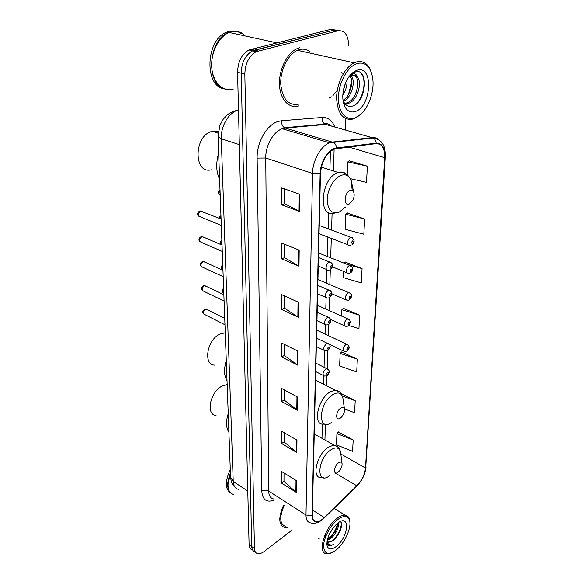 <?xml version="1.0" encoding="UTF-8"?>
<svg xmlns="http://www.w3.org/2000/svg" width="583" height="583" viewBox="0 0 583 583"><rect width="100%" height="100%" fill="white"/><g stroke="black" fill="none" stroke-linecap="round" stroke-linejoin="round"><path stroke-width="0.87" d="M339.16 30.571L330.743 29.354L248.926 49.97C241.712 54.153 237.922 61.587 237.572 72.277L249.087 544.69C249.211 547.612 250.304 549.332 252.366 549.849M348.619 45.795C348.394 35.184 344.844 30.178 337.987 30.775L256.25 51.661C249.021 55.881 245.217 63.372 244.824 74.128L254.443 548.472L251.754 546.577C251.878 549.499 252.971 551.219 255.026 551.729C252.971 551.219 251.878 549.499 251.754 546.577L241.187 73.203L251.754 546.577L249.087 544.69M258.189 50.969L254.516 50.123L252.577 50.816C245.356 55.013 241.559 62.476 241.187 73.203C241.559 62.476 245.356 55.013 252.577 50.816L334.351 30.061L254.516 50.123L250.865 49.285M309.588 51.727L308.895 50.91L309.588 51.727M322.508 519.147C320.176 520.947 318.078 521.785 316.226 521.654C313.61 521.304 312.299 519.183 312.299 515.299L320.475 173.559C321.597 161.484 326.181 153.307 334.234 149.015L376.115 143.622C382.003 143.673 384.86 148.352 384.693 157.658L365.483 468.018C364.739 474.54 361.861 480.465 356.847 485.785L322.508 519.147M322.494 519.446L356.876 486.047C362.007 480.589 364.958 474.518 365.723 467.836L384.977 157.541C385.152 148.002 382.229 143.207 376.195 143.148L336.58 147.936C328.79 148.497 320.184 161.921 320.14 173.698L312.036 515.51C312.546 522.492 316.037 523.804 322.494 519.446M299.83 194.307L281.757 187.937L281.749 204.881L299.626 211.461L299.83 194.307M284.708 188.979L284.672 203.722L299.626 211.461M284.672 203.649L281.749 204.881M299.174 250.136L281.72 243.089L281.713 258.918L298.992 266.154L299.174 250.136M284.57 244.241L284.533 257.65L298.992 266.154M284.533 257.577L281.713 258.918M298.569 302.3L281.684 294.67L281.676 309.507L298.394 317.29L298.569 302.3M284.438 295.916L284.409 308.137L298.394 317.29M284.409 308.057L281.676 309.507M296.485 480.691L281.567 471.487L281.56 483.132L296.346 492.409L296.485 480.691M284.001 472.995L283.979 481.507L296.346 492.409M283.979 481.412L281.56 483.132M296.958 440.092L281.589 431.194L281.582 443.532L296.813 452.517L296.958 440.092M284.103 432.644L284.081 441.958L296.813 452.517M284.081 441.856L281.582 443.532M297.461 396.987L281.618 388.446L281.611 401.541L297.308 410.192L297.461 396.987M284.205 389.845L284.183 400.025L297.308 410.192M284.183 399.931L281.611 401.541M298 351.148L281.655 343.03L281.64 356.949L297.833 365.206L298 351.148M284.322 344.356L284.293 355.506L297.833 365.206M284.293 355.419L281.64 356.949M283.535 505.242C278.113 517.777 278.616 525.268 285.036 527.71L287.514 527.702L285.036 527.71C278.616 525.268 278.113 517.777 283.535 505.242M299.698 47.675L297.315 48.513C287.098 52.885 278.761 69.865 279.49 84.819C280.095 99.824 289.255 109.138 299.079 105.836C289.255 109.138 280.095 99.824 279.49 84.819C278.761 69.865 287.098 52.885 297.315 48.513L299.698 47.675M254.443 548.472C254.56 551.401 255.645 553.114 257.693 553.624C259.646 553.988 261.898 553.201 264.463 551.27L291.617 530.428M345.428 129.994L345.85 118.757M364.63 218.997L345.697 214.231L345.092 229.301L363.836 234.206L364.63 218.997L347.388 213.079M350.39 178.675L366.525 182.37L367.363 166.162L349.53 160.842M357.357 359.215L340.129 353.356L339.619 365.971L356.701 371.918L357.357 359.215L341.682 351.95M344.422 408.909L354.588 412.713L355.207 400.71L340.785 393.285M353.174 439.946L336.916 433.584L336.464 444.88L352.584 451.308L353.174 439.946L338.395 432.061M343.409 271.335L343.161 277.588L361.314 282.893L362.058 268.595L345.369 262.161M348.743 325.445L358.939 328.71L359.638 315.25L343.474 308.371M359.638 315.25L341.878 309.704L341.616 316.11M341.878 309.704L343.642 308.232M340.129 353.356L341.849 351.797M355.207 400.71L342.323 395.995M336.916 433.584L338.548 431.901M344.065 263.152L345.544 262.029M362.058 268.595L347.096 264.361M345.697 214.231L347.563 212.955M367.363 166.162L347.796 161.877L347.279 174.856M347.796 161.877L349.713 160.733M337.593 519.657C330.459 525.239 323.769 537.679 323.565 545.797C324.163 554.185 328.397 555.57 336.267 549.937L336.289 549.922C344.334 543.494 351.279 528.73 349.764 521.289C348.291 515.459 344.232 514.913 337.593 519.657M349.756 521.217L349.625 520.211C349.049 517.092 347.497 515.394 344.976 515.117C342.651 514.957 339.955 516.079 336.887 518.469C324.323 527.739 317.05 553.544 326.75 553.799L330.787 553.121M284.14 505.629C279.17 517.281 279.68 524.226 285.67 526.471M230.445 474.11L228.179 482.112C227.45 489.254 229.389 493.458 233.994 494.734M230.445 473.986L227.989 484.262M230.416 473.265C226.474 483.147 226.831 489.939 231.495 493.648M230.292 469.789C224.892 481.252 225.023 489.006 230.679 493.043M333.935 526.864L329.293 534.203M337.972 522.973C339.94 525.655 335.691 535.165 330.284 538.772L327.209 540.23M337.433 523.388L336.719 523.986C330.167 530.588 326.895 537.541 326.895 544.843C327.959 549.784 331.137 550.279 336.442 546.337C348.991 536.6 350.303 512.727 337.433 523.388C337.579 528.482 334.897 533.416 329.388 538.189L327.427 539.29C332.849 534.99 336.194 529.743 337.47 523.541M327.012 541.33L328.644 542.307L332.98 540.521L328.244 542.052L327.413 541.775M326.83 543.196L328.207 545.448L329.461 545.907L333.651 544.558C330.452 545.571 328.207 544.711 326.925 541.971M333.651 544.558L329.14 545.695L328.083 545.345M340.494 521.486C343.292 524.773 337.71 537.351 330.904 541.68M325.503 535.711L323.908 536.95M319.163 538.707L318.391 538.641M340.647 521.421C343.62 523.884 339.641 535.15 333.053 540.652M337.229 526.646C336.048 530.268 333.957 533.693 330.962 536.921M227.159 384.54L221.795 386.208C209.96 392.323 205.646 414.856 216.031 415.417M338.468 462.851C333.491 466.291 333.119 476.1 338.074 472.179L338.891 471.465C341.179 468.907 342.236 466.32 342.053 463.696C341.587 461.882 340.392 461.598 338.468 462.851M228.223 413.617C225.781 421.567 226.007 427.805 228.915 432.316M225.257 332.755L219.682 334.154C206.776 340.129 202.979 365.235 214.784 365.118M340.771 408.034C335.604 411.285 335.203 421.888 340.348 418.113L341.776 416.816C343.853 414.207 344.742 411.642 344.451 409.128C343.926 407.247 342.695 406.883 340.771 408.034M226.277 360.644C223.748 368.995 223.996 375.7 227.02 380.75M218.282 131.561L211.483 131.539C193.534 136.378 193.738 174.47 211.221 169.799M349.909 190.575C344.014 192.849 343.482 206.936 349.348 203.933L352.926 199.991C354.231 197.098 354.5 194.518 353.721 192.259C352.919 190.473 351.644 189.912 349.909 190.575M218.654 153.212C215.79 163.182 216.111 171.876 219.616 179.302M357.284 63.532C347.883 66.149 338.861 82.094 338.468 96.895C337.929 111.747 345.843 121.3 354.938 117.904C360.943 115.485 365.818 109.888 369.556 101.099C374.206 88.521 374.242 77.772 369.666 68.852C366.554 63.97 362.429 62.199 357.284 63.532M371.896 74.077L369.294 67.599C366.044 62.483 361.722 60.617 356.33 62.002L354.165 62.84C344.648 67.249 336.427 83.981 336.61 98.6C337.841 114.392 343.606 121.147 353.91 118.866L361.854 113.255M310.207 51.865C307.117 49.351 303.605 48.578 299.677 49.548L297.498 50.32C287.922 54.394 280.095 70.273 280.758 84.295C282.529 99.467 288.636 106.062 299.101 104.073M243.585 34.244C240.028 31.613 236.086 30.753 231.75 31.679L229.221 32.473C218.589 36.62 210.441 53.199 211.789 67.956C212.999 82.764 223.034 92.136 233.302 89.082M231.56 31.927L229.52 32.539M243.184 34.157C239.628 31.526 235.685 30.666 231.349 31.591L228.82 32.386C207.759 39.476 205.566 85.941 225.366 89.119M236.618 31.358L229.542 31.198L227.013 31.992C205.559 39.214 203.97 86.605 224.302 88.798M338.92 84.71L338.687 85.635M336.398 91.283L332.776 95.86M331.487 96.88L328.98 98.177M347.009 79.886C347.315 85.242 345.923 90.256 342.819 94.92M341.725 72.525L343.431 73.866M345.457 83.18L343.205 91.269M351.221 75.746C356.045 81.052 351.571 98.243 343.176 101.435M350.237 76.22C353.852 81.831 350.303 96.144 343.001 100.327M353.968 75.331C361.489 77.67 357.204 99.89 347.176 102.856L348.714 103.257C357.284 100.713 362.393 82.903 357.576 77.313L357.394 77.094C355.798 75.447 353.91 74.945 351.717 75.571L348.43 77.51M348.714 103.257L344.801 103.555M347.176 102.856L344.619 103.315M343.992 103.315L343.54 103.125M344.764 106.514C347.286 111.236 350.762 112.898 355.215 111.513C371.553 106.922 373.878 64.553 356.993 70.288C351.585 72.27 347.417 77.444 344.509 85.796C342.126 93.885 342.214 100.793 344.764 106.514L343.562 101.515C345.551 105.399 348.343 106.966 351.928 106.223C366.233 103.169 369.003 68.546 356.024 71.767L354.1 72.423L349.581 75.914M349.37 76.184L353.487 73.801C355.346 73.618 356.643 74.719 357.394 77.094M241.391 33.77L238.607 32.101M352.489 72.86L353.451 72.277M360.134 72.554C366.496 76.854 364.827 95.065 356.621 103.636M357.853 82.924C357.627 87.654 356.483 92.099 354.406 96.246M351.673 81.955L348.539 94.242M345.289 83.609L343.241 91.028M354.653 71.315L355.04 71.636M238.491 109.99L237.274 110.347C228.339 113.109 220.636 126.744 221.263 138.769L233.229 481.507C233.499 486.054 235.306 488.678 238.644 489.37M247.775 491.039L233.229 481.507L230.562 477.244M237.572 72.277L244.824 74.128M235.058 487.264C230.912 482.753 232.041 482.928 231.247 481.441L230.576 477.521L218.035 136.32L221.263 138.769L239.336 144.642M238.513 110.704L237.274 110.347C233.849 110.945 230.679 112.33 227.749 114.501L223.223 119.216L219.988 125.105L218.027 136.138M275.096 499.784C267.007 503.078 262.569 500.221 261.789 491.207L257.132 158.095L265.746 157.986L268.69 491.075C268.85 495.812 270.607 498.472 273.966 499.048M257.132 158.095C256.637 142.609 266.839 124.784 277.982 121.49L281.582 120.739L322.129 117.474C327.952 117.256 332.172 120.426 334.788 126.999M336.58 147.936C336.318 145.429 335.305 143.607 333.549 142.471L285.276 128.063L282.259 128.741C273.427 131.554 265.425 145.692 265.746 157.986L312.524 173.399C312.561 160.675 320.847 145.881 329.606 142.806L332.587 142.055L372.318 137.573C374.782 137.318 376.924 138.04 378.739 139.731M322.399 519.65L324.345 517.821M385.363 156.922L365.723 467.836M384.977 157.541L385.37 156.82C385.72 145.641 381.683 139.359 373.258 137.967L325.7 124.441L285.276 128.063L284.475 127.728C282.34 126.271 281.37 123.939 281.582 120.739M376.195 143.148C375.955 140.765 374.978 139.038 373.258 137.967L329.606 142.806L282.259 128.741L284.475 127.728L324.913 124.121C322.814 122.736 321.882 120.521 322.129 117.474M324.316 517.923L356.876 486.047M320.14 173.698L312.524 173.399L305.988 515.029L312.036 515.51M321.306 520.481C317.691 522.987 314.222 523.804 310.907 522.944C307.649 522.485 306.009 519.847 305.988 515.029L268.69 491.075C266.358 489.851 264.055 489.895 261.789 491.207M337.987 30.775L334.351 30.061M331.705 126.132L324.913 124.121C325.853 123.057 327.901 123.574 331.049 125.688M384.693 157.658L348.561 146.974M324.308 517.566L312.43 510.03M356.847 485.785L335.502 473.221M365.483 468.018L340.8 453.975M324.92 439.976L325.416 424.249M326.633 385.786L326.954 375.751M327.172 368.631L327.748 350.631M328.222 335.517L328.572 324.629M329.016 310.484L329.424 297.709M329.832 284.599L330.306 269.812M330.685 257.81L331.297 238.389M331.559 230.081L332.084 213.487M333.432 170.972L334.125 149.059M320.22 124.93L320.009 124.558M297.468 350.886L297.308 364.885M296.951 396.71L296.798 409.864M296.463 439.801L296.317 452.175M296.004 480.392L295.873 492.059M298.022 302.052L297.847 316.984M298.613 249.903L298.43 265.87M299.239 194.095L299.05 211.206M340.734 453.457L340.61 452.474C339.342 447.438 336.048 446.593 330.714 449.945C316.78 459.338 316.124 486.433 329.796 475.546M337.433 446.702L333.899 445.04L328.069 447.256C316.868 454.521 311.351 477.885 320.759 477.506L323.58 477.739M343.074 399.384L342.862 397.905C341.434 392.702 338.053 391.623 332.711 394.676C318.238 403.553 317.538 432.863 331.712 422.332M339.379 391.9L335.006 390.1L329.949 391.973C317.728 399.151 312.481 425.247 323.274 424.125L325.81 424.227M352.205 190.51L351.148 180.336C348.955 175.388 345.442 173.778 340.61 175.505C333.804 178.23 327.406 189.657 327.187 199.546C327.741 210.252 331.771 214.427 339.291 212.081L345.304 207.213M346.419 174.23C344.167 172.087 341.434 171.519 338.206 172.51L337.419 172.801C320.439 178.85 317.888 219.077 334.394 213.145M301.826 51.275L300.42 50.961M207.22 309.653L205.347 309.333C202.964 311.614 202.76 313.348 204.75 314.536L224.958 324.775M326.407 375.897L324.476 376.042C322.239 374.65 322.647 372.289 325.715 368.959L326.713 368.594L327.821 369.068M327.617 374.468C328.761 373.018 328.79 372.275 327.69 372.231C326.538 373.681 326.516 374.424 327.617 374.468M206.083 286.246L204.196 285.889C201.733 288.242 201.565 290.021 203.678 291.223L224.091 301.09M327.099 350.798L325.343 350.93C322.938 349.516 323.325 347.089 326.487 343.649L327.391 343.314L328.601 343.802M328.426 349.283C329.592 347.825 329.614 347.053 328.499 346.965C327.333 348.423 327.303 349.195 328.426 349.283M204.903 262.102L203.001 261.709C200.465 264.143 200.326 265.965 202.585 267.182L223.194 276.663M327.806 324.818L326.24 324.935C323.674 323.499 324.024 321.007 327.289 317.451L328.091 317.159L329.41 317.655M329.264 323.215C330.444 321.758 330.474 320.956 329.337 320.818C328.149 322.282 328.12 323.077 329.264 323.215M203.678 237.194L201.776 236.764C199.16 239.285 199.058 241.158 201.463 242.382L222.269 251.448M328.535 297.92L327.18 298.022C324.432 296.565 324.746 294 328.127 290.312L330.24 290.567M330.124 296.222C331.333 294.75 331.363 293.927 330.204 293.737C328.994 295.202 328.972 296.033 330.124 296.222M202.418 211.483L200.508 211.017C197.812 213.633 197.746 215.557 200.304 216.796L221.307 225.417M329.278 270.053L328.156 270.126C324.979 271.029 325.737 263.64 328.987 262.197L331.093 262.496M331.027 268.246C332.252 266.774 332.281 265.914 331.108 265.673C329.876 267.145 329.847 268.005 331.027 268.246M223.646 289.022C222.371 291.106 222.422 292.542 223.806 293.336M346.346 351.418L344.582 351.549C342.359 350.172 342.753 347.818 345.777 344.487L346.645 344.167L347.745 344.604M347.73 347.708C346.608 349.122 346.579 349.873 347.628 349.953C348.751 348.539 348.78 347.796 347.73 347.708M222.786 265.527C221.482 267.633 221.54 269.113 222.946 269.973M347.359 326.247L345.77 326.356C343.394 324.95 343.766 322.53 346.878 319.098L348.845 319.258M348.867 322.363C347.73 323.784 347.694 324.563 348.765 324.687C349.902 323.274 349.938 322.494 348.867 322.363M221.897 241.311L221.008 244.634M348.401 300.201L347.009 300.296C344.466 298.868 344.808 296.383 348.022 292.834L349.989 293.038M350.048 296.149C348.889 297.57 348.86 298.372 349.938 298.554C351.097 297.126 351.134 296.324 350.048 296.149M220.979 216.337L220.017 218.596M349.472 273.245L348.291 273.318C345.318 274.141 346.156 267.043 349.21 265.644L351.163 265.892M351.272 269.011C350.091 270.439 350.055 271.27 351.155 271.496C352.336 270.067 352.372 269.237 351.272 269.011M220.031 190.568C218.669 192.74 218.727 194.365 220.206 195.436M350.572 245.326L349.618 245.385C346.491 246.347 347.257 238.841 350.441 237.478L352.38 237.769M352.533 240.896C351.338 242.331 351.301 243.191 352.416 243.475C353.611 242.04 353.655 241.187 352.533 240.896M248.926 49.97L256.25 51.661M316.226 521.654L313.217 519.723M356.825 486.178C362.232 480.385 365.315 473.964 366.066 466.896M321.962 438.307L322.377 424.074M323.558 384.204L323.798 375.926M324.053 367.268L324.542 350.784M325.037 334.023L325.314 324.767M325.773 309.034L326.108 297.826M326.538 283.2L326.932 269.907M327.325 256.469L327.894 237.092M328.142 228.798L328.615 212.7M329.883 169.835L330.43 151.288M328.244 542.052L328.644 542.307M334.095 508.361L344.976 515.117M349.764 521.289L349.625 520.211M314.244 433.949L333.899 445.04C337.623 445.988 339.867 448.465 340.61 452.474L342.053 463.696M315.534 380.072L335.006 390.1C338.767 390.326 341.39 392.927 342.862 397.905L344.451 409.128M321.335 167.088L338.206 172.51C342.738 172.291 346.972 172.138 351.148 180.336L353.721 192.259M212.299 131.306L218.108 133.164M297.498 50.32L354.165 62.84M229.221 32.473L276.706 42.836M227.013 31.992L228.82 32.386M369.666 68.852L369.294 67.599M224.725 318.413L206.171 309.128L204.815 309.187C201.929 311.205 201.907 312.991 204.75 314.536M315.942 363.209L326.713 368.594C331.202 370.999 328.827 373.419 327.369 375.357M315.738 371.611L323.295 375.445M223.857 294.736L204.939 285.699L203.715 285.75C201.186 286.88 200.836 288.556 202.651 290.793M316.54 338.14L327.391 343.314C332.099 345.646 329.694 348.262 328.156 350.23M316.336 346.564L324.046 350.303M222.961 270.301L203.664 261.541L202.585 261.585C199.889 262.853 199.517 264.573 201.463 266.744M317.159 312.204L328.091 317.159C331.465 318.865 331.756 321.226 328.965 324.235M316.955 320.657L324.833 324.286M222.036 245.079L202.337 236.618L201.419 236.662C199.408 237.215 197.71 240.262 200.246 241.945M317.801 285.349L328.805 290.064C332.368 291.748 332.696 294.16 329.803 297.323M317.597 293.839L325.649 297.352M221.074 219.026L200.217 210.937C198.031 211.491 196.391 214.69 199 216.351M318.471 257.526L329.548 261.993C333.316 263.443 333.695 265.928 330.67 269.433M318.26 266.059L326.495 269.448M223.18 292.972C221.525 291.624 221.671 290.05 223.617 288.264M329.009 344.123L343.416 350.995M316.729 330.124L346.645 344.167C349.727 345.989 349.968 348.226 347.359 350.864M222.342 269.616C220.52 268.282 220.658 266.679 222.757 264.806M330.75 319.535L344.509 325.78M317.327 305.259L347.657 318.814C352.292 320.963 350.055 323.711 348.466 325.671M220.505 244.415C219.908 242.739 220.359 241.471 221.868 240.626M331.756 293.723L345.639 299.706M317.939 279.556L348.7 292.586C353.385 294.451 351.418 297.629 349.618 299.604M219.317 218.312C219.128 217.51 219.674 216.636 220.95 215.688M332.478 266.89L346.805 272.72M318.573 252.978L349.778 265.433C353.502 267.641 353.845 270.046 350.806 272.633M220.206 195.349C217.758 193.607 217.692 191.807 220.01 189.963M319.039 233.71L348.029 244.773M319.236 225.468L350.886 237.31C354.777 239.402 355.164 241.865 352.03 244.7"/></g></svg>
